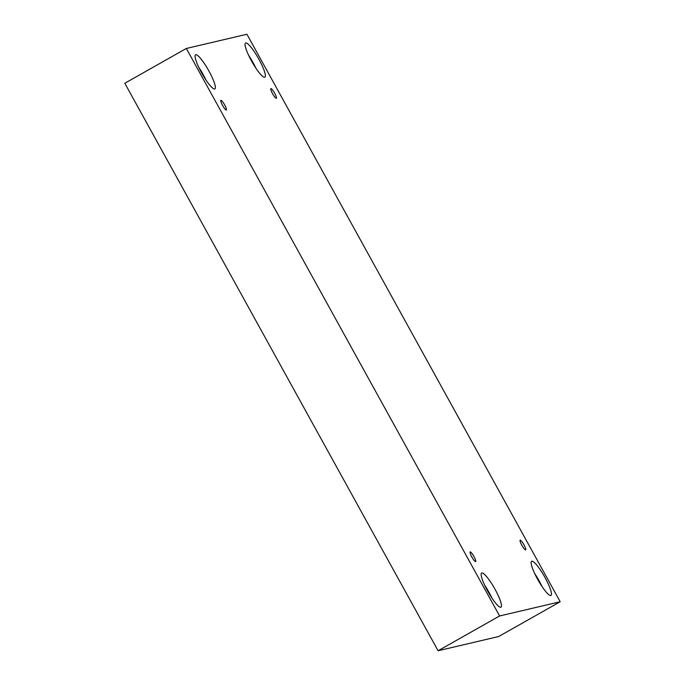 <?xml version="1.0" encoding="UTF-8"?>
<svg xmlns="http://www.w3.org/2000/svg" width="685" height="685" viewBox="0 0 685 685"><rect width="100%" height="100%" fill="white"/><g stroke="black" fill="none" stroke-linecap="round" stroke-linejoin="round"><path stroke-width="1.03" d="M186.329 48.472L124.807 83.253L438.083 650.75L498.671 636.528L560.193 601.747L246.917 34.25L186.329 48.472L499.613 615.978L438.083 650.75M523.939 544.78A5.557 1.036 -119.5 0 1 525.626 549.867A5.557 1.036 -119.5 0 1 521.996 545.534A5.557 1.036 -119.5 0 1 520.163 540.182A5.557 1.036 -119.5 0 1 523.939 544.78M499.613 615.978L560.193 601.747M274.668 93.22A5.557 1.036 -119.5 0 1 276.355 98.297A5.557 1.036 -119.5 0 1 272.724 93.973A5.557 1.036 -119.5 0 1 270.883 88.622A5.557 1.036 -119.5 0 1 274.668 93.22M224.671 104.959A5.557 1.036 -119.5 0 1 226.367 110.037A5.557 1.036 -119.5 0 1 222.728 105.713A5.557 1.036 -119.5 0 1 220.895 100.361A5.557 1.036 -119.5 0 1 224.671 104.959M473.951 556.52A5.557 1.036 -119.5 0 1 475.638 561.597A5.557 1.036 -119.5 0 1 472.008 557.273A5.557 1.036 -119.5 0 1 470.167 551.922A5.557 1.036 -119.5 0 1 473.951 556.52M258.904 59.252A19.617 3.639 -119.5 0 1 264.864 77.199A19.617 3.639 -119.5 0 1 252.046 61.915A19.617 3.639 -119.5 0 1 245.564 43.044A19.617 3.639 -119.5 0 1 258.904 59.252M544.986 577.498A19.617 3.639 -119.5 0 1 550.954 595.445A19.617 3.639 -119.5 0 1 538.127 580.161A19.617 3.639 -119.5 0 1 531.646 561.289A19.617 3.639 -119.5 0 1 544.986 577.498M494.998 589.237A19.617 3.639 -119.5 0 1 500.966 607.184A19.617 3.639 -119.5 0 1 488.14 591.9A19.617 3.639 -119.5 0 1 481.658 573.028A19.617 3.639 -119.5 0 1 494.998 589.237M208.908 70.992A19.617 3.639 -119.5 0 1 214.876 88.93A19.617 3.639 -119.5 0 1 202.049 73.646A19.617 3.639 -119.5 0 1 195.567 54.783A19.617 3.639 -119.5 0 1 208.908 70.992M205.928 79.957A19.617 3.639 60.5 0 0 203.034 74.314A19.617 3.639 60.5 0 0 198.65 67.079M492.018 598.202A19.617 3.639 60.5 0 0 489.124 592.559A19.617 3.639 60.5 0 0 484.732 585.324M542.006 586.471A19.617 3.639 60.5 0 0 539.112 580.82A19.617 3.639 60.5 0 0 534.728 573.585M255.916 68.217A19.617 3.639 60.5 0 0 253.03 62.575A19.617 3.639 60.5 0 0 248.638 55.339"/></g></svg>
